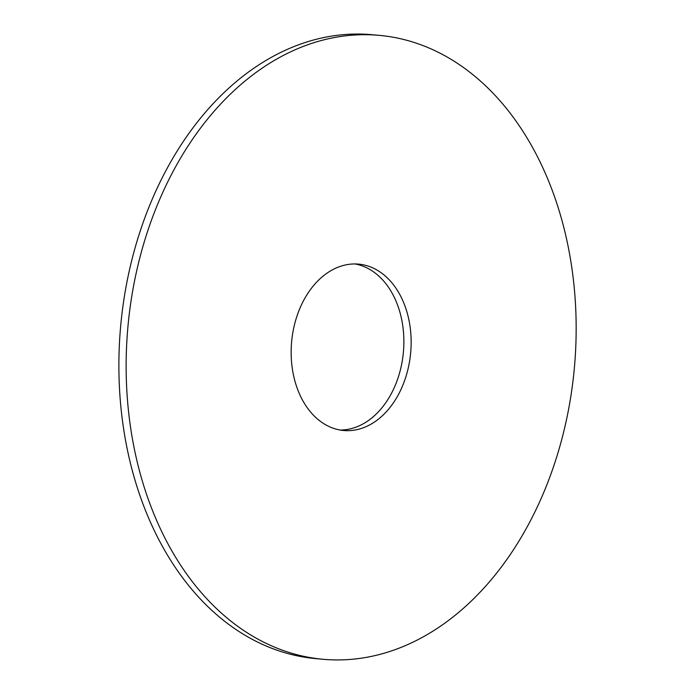 <?xml version="1.0" encoding="UTF-8"?>
<svg xmlns="http://www.w3.org/2000/svg" width="694" height="694" viewBox="0 0 694 694"><rect width="100%" height="100%" fill="white"/><g stroke="black" fill="none" stroke-linecap="round" stroke-linejoin="round"><path stroke-width="1.04" d="M323.109 659.283L315.839 658.623A313.22 224.171 -84.9 0 1 120.617 326.596A313.22 224.171 -84.9 0 1 371.923 34.7L379.184 35.351A313.22 224.171 -84.9 0 1 559.72 212.642A313.22 224.171 -84.9 0 1 526.616 527.874A313.22 224.171 -84.9 0 1 323.109 659.283A313.22 224.171 -84.9 0 1 127.878 327.247A313.22 224.171 -84.9 0 1 379.184 35.351M354.981 263.954A83.523 59.779 -84.9 0 1 390.679 394.808A83.523 59.779 -84.9 0 1 340.051 430.028M397.94 395.467A83.523 59.779 -84.9 0 1 343.669 430.506A83.523 59.779 -84.9 0 1 291.61 341.96A83.523 59.779 -84.9 0 1 358.625 264.128A83.523 59.779 -84.9 0 1 406.762 311.406A83.523 59.779 -84.9 0 1 397.94 395.467"/></g></svg>
